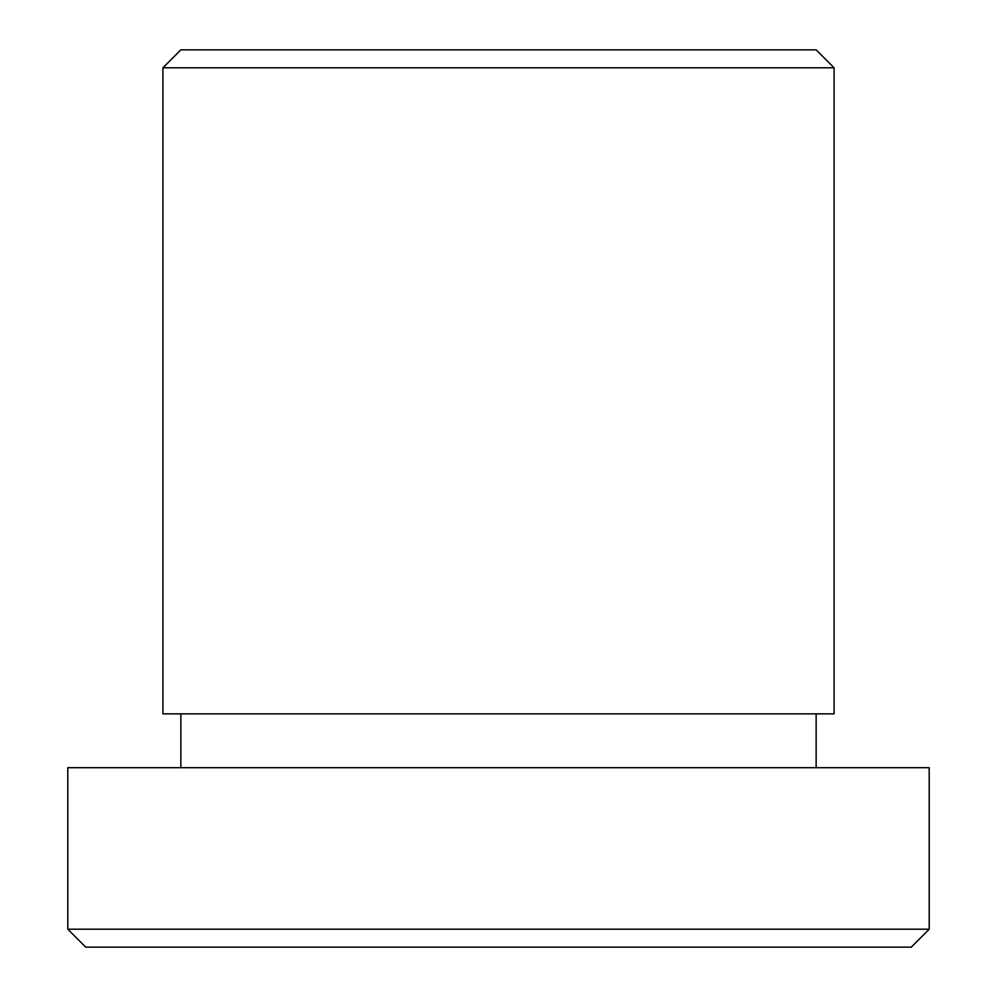 <?xml version="1.0" encoding="UTF-8"?>
<svg xmlns="http://www.w3.org/2000/svg" width="997" height="997" viewBox="0 0 997 997"><rect width="100%" height="100%" fill="white"/><g stroke="black" fill="none" stroke-linecap="round" stroke-linejoin="round"><path stroke-width="1.5" d="M834.09 67.796L816.144 49.85L180.856 49.85L162.91 67.796L162.91 713.852L834.09 713.852L834.09 67.796L162.91 67.796M180.856 713.852L180.856 767.69M816.144 713.852L816.144 767.69M929.204 767.69L67.796 767.69L67.796 929.204L929.204 929.204L929.204 767.69M929.204 929.204L911.258 947.15L85.742 947.15L67.796 929.204"/></g></svg>
